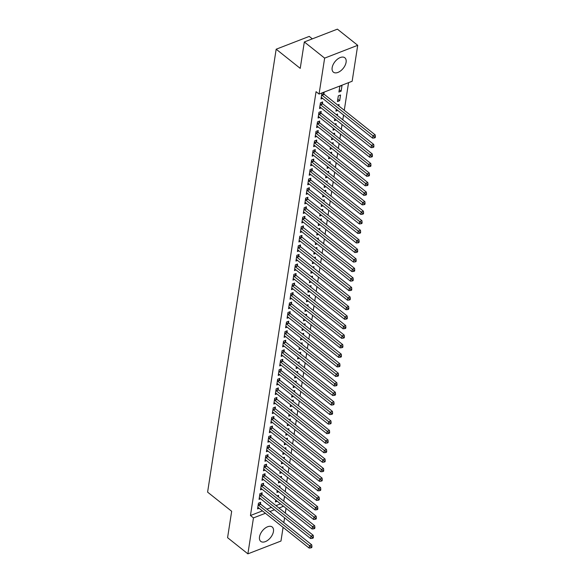 <?xml version="1.0" encoding="UTF-8"?>
<svg xmlns="http://www.w3.org/2000/svg" width="583" height="583" viewBox="0 0 583 583"><rect width="100%" height="100%" fill="white"/><g stroke="black" fill="none" stroke-linecap="round" stroke-linejoin="round"><path stroke-width="0.87" d="M259.508 536.892A9.19 5.305 -51.5 0 1 264.857 528.373A9.19 5.305 -51.5 0 1 272.203 527.003A9.19 5.305 -51.5 0 1 273.456 531.492A9.19 5.305 -51.5 0 1 268.114 540.011A9.19 5.305 -51.5 0 1 260.761 541.381A9.19 5.305 -51.5 0 1 259.508 536.892M332.15 67.672A9.19 5.305 -51.5 0 1 337.499 59.153A9.19 5.305 -51.5 0 1 344.844 57.783A9.19 5.305 -51.5 0 1 346.098 62.272A9.19 5.305 -51.5 0 1 340.749 70.791A9.19 5.305 -51.5 0 1 333.403 72.161A9.19 5.305 -51.5 0 1 332.15 67.672M283.768 501.147L284.511 496.352M285.247 491.615L285.991 486.82M286.719 482.083L287.463 477.288M288.199 472.551L288.942 467.755M289.671 463.019L290.414 458.223M291.15 453.487L291.894 448.684M292.622 443.947L293.366 439.152M294.102 434.415L294.845 429.62M295.574 424.883L296.317 420.088M297.053 415.351L297.796 410.556M298.525 405.819L299.268 401.024M300.005 396.287L300.748 391.492M301.477 386.748L302.22 381.952M302.956 377.216L303.699 372.42M304.428 367.684L305.171 362.888M305.907 358.151L306.651 353.356M307.379 348.619L308.123 343.824M308.859 339.087L309.602 334.292M310.338 329.548L311.074 324.753M311.81 320.016L312.554 315.221M313.29 310.484L314.026 305.689M314.762 300.952L315.505 296.157M316.241 291.42L316.977 286.625M317.713 281.888L318.456 277.093M319.192 272.356L319.929 267.553M320.665 262.816L321.408 258.021M322.144 253.284L322.88 248.489M323.616 243.752L324.359 238.957M325.095 234.22L325.839 229.425M326.567 224.688L327.311 219.893M328.047 215.156L328.79 210.361M329.519 205.617L330.262 200.822M330.998 196.085L331.742 191.29M332.47 186.553L333.214 181.758M333.95 177.021L334.693 172.225M335.422 167.489L336.165 162.693M336.901 157.957L337.644 153.161M338.373 148.425L339.117 143.622M339.853 138.885L340.596 134.09M341.325 129.353L342.068 124.558M342.804 119.821L343.547 115.026M344.276 110.289L348.561 82.648M286.049 508.281L285.306 513.076M284.57 517.813L283.826 522.608M283.09 527.345L280.977 541.039L247.892 553.85L253.459 517.908L265.418 513.28M312.335 38.857L309.245 36.401L276.167 49.212L207.599 492.125L231.67 511.284L227.581 537.686L247.892 553.85M276.167 49.212L300.238 68.371L304.326 41.961L337.404 29.15L357.714 45.314L352.154 81.256L319.069 94.067L324.636 58.125L357.714 45.314M279.818 487.301L280.044 485.865L278.681 486.39M278.725 491.746L276.925 492.446L277.216 490.551M261.92 494.333L262.161 492.788L259.923 493.655L259.041 499.376L260.623 498.757M282.77 468.229L282.995 466.794L281.633 467.326M281.676 472.682L279.876 473.381L280.168 471.479M264.871 475.262L265.112 473.724L262.875 474.584L261.993 480.305L263.574 479.692M285.721 449.165L285.947 447.729L284.584 448.254M284.628 453.618L282.828 454.317L283.119 452.415M267.823 456.197L268.063 454.653L265.826 455.52L264.944 461.24L266.526 460.628M288.672 430.101L288.898 428.665L287.536 429.19M287.579 434.546L285.779 435.246L286.071 433.351M270.774 437.133L271.015 435.588L268.778 436.456L267.896 442.176L269.477 441.557M291.624 411.03L291.85 409.594L290.487 410.126M290.531 415.482L288.731 416.182L289.022 414.28M273.726 418.062L273.966 416.524L271.729 417.384L270.847 423.105L272.429 422.493M294.575 391.965L294.801 390.53L293.438 391.055M293.482 396.418L291.682 397.118L291.974 395.216M276.677 398.998L276.918 397.453L274.68 398.32L273.799 404.041L275.38 403.429M297.527 372.901L297.753 371.466L296.39 371.99M296.434 377.354L294.634 378.046L294.925 376.152M279.629 379.934L279.869 378.389L277.639 379.256L276.75 384.977L278.331 384.357M300.485 353.837L300.704 352.394L299.341 352.926M299.385 358.283L297.585 358.982L297.877 357.08M282.58 360.862L282.821 359.325L280.591 360.185L279.702 365.905L281.283 365.293M303.437 334.766L303.656 333.33L302.293 333.862M302.337 339.219L300.536 339.918L300.828 338.016M285.532 341.798L285.772 340.253L283.542 341.121L282.653 346.841L284.234 346.229M306.388 315.702L306.607 314.266L305.244 314.791M305.288 320.154L303.488 320.847L303.779 318.952M288.49 322.734L288.723 321.189L286.493 322.056L285.604 327.777L287.186 327.165M309.34 296.638L309.558 295.195L308.196 295.727M308.239 301.083L306.439 301.783L306.731 299.881M291.442 303.663L291.675 302.125L289.445 302.992L288.556 308.706L290.137 308.094M312.291 277.566L312.51 276.131L311.147 276.663M311.191 282.019L309.391 282.719L309.682 280.817M294.393 284.599L294.626 283.054L292.396 283.921L291.507 289.642L293.089 289.03M315.243 258.502L315.461 257.067L314.099 257.591M314.142 262.955L312.342 263.647L312.634 261.752M297.345 265.535L297.578 263.99L295.348 264.857L294.459 270.578L296.04 269.965M318.194 239.438L318.413 237.995L317.05 238.527M317.094 243.883L315.294 244.583L315.585 242.681M300.296 246.471L300.529 244.926L298.299 245.793L297.41 251.506L298.999 250.894M321.146 220.367L321.364 218.931L320.001 219.463M320.045 224.819L318.245 225.519L318.537 223.617M303.247 227.399L303.481 225.854L301.251 226.721L300.362 232.442L301.95 231.83M324.097 201.303L324.316 199.867L322.953 200.392M323.004 205.755L321.197 206.455L321.488 204.553M306.199 208.335L306.432 206.79L304.202 207.657L303.313 213.378L304.902 212.766M327.048 182.239L327.267 180.803L325.904 181.328M325.955 186.684L324.148 187.383L324.44 185.489M309.15 189.271L309.384 187.726L307.154 188.593L306.264 194.314L307.853 193.694M330 163.167L330.218 161.731L328.856 162.263M328.907 167.62L327.099 168.319L327.391 166.417M312.102 170.2L312.342 168.662L310.105 169.522L309.216 175.243L310.805 174.63M332.951 144.103L333.17 142.667L331.807 143.192M331.858 148.556L330.051 149.255L330.342 147.353M315.053 151.135L315.294 149.591L313.056 150.458L312.167 156.178L313.756 155.566M335.903 125.039L336.121 123.603L334.759 124.128M334.81 129.484L333.002 130.184L333.294 128.289M318.005 132.071L318.245 130.526L316.008 131.394L315.119 137.114L316.707 136.495M338.854 105.968L339.073 104.532L337.71 105.064M337.761 110.42L335.954 111.12L336.253 109.218M320.956 113L321.197 111.462L318.959 112.322L318.07 118.043L319.659 117.431M342.024 85.468L339.794 86.335L338.905 92.056L341.142 91.188L342.024 85.468M323.908 93.936L324.148 92.391L321.911 93.258L321.022 98.979L322.61 98.367M319.069 94.067L316.059 91.669L250.45 515.518L262.408 510.883M266.905 509.141L271.459 507.378M275.956 505.636L280.51 503.872M322.428 103.468L322.669 101.923L320.431 102.79L319.55 108.511L321.131 107.899M340.552 95L338.315 95.867L337.433 101.588L339.663 100.721L340.552 95M319.477 122.539L319.717 120.994L317.48 121.862L316.598 127.575L318.18 126.963M337.375 115.507L337.601 114.064L336.238 114.596M336.282 119.952L334.482 120.652L334.773 118.75M316.525 141.603L316.766 140.058L314.529 140.926L313.647 146.646L315.228 146.034M334.423 134.571L334.649 133.135L333.287 133.66M333.33 139.024L331.53 139.716L331.822 137.821M313.574 160.668L313.814 159.123L311.577 159.99L310.695 165.71L312.277 165.098M331.472 153.635L331.698 152.199L330.335 152.731M330.379 158.088L328.579 158.787L328.87 156.885M310.622 179.732L310.863 178.194L308.626 179.054L307.744 184.775L309.325 184.162M328.521 172.706L328.746 171.264L327.384 171.796M327.427 177.152L325.627 177.851L325.919 175.949M307.671 198.803L307.911 197.258L305.674 198.125L304.792 203.846L306.374 203.234M325.569 191.771L325.795 190.335L324.432 190.86M324.476 196.223L322.676 196.916L322.967 195.021M304.72 217.867L304.96 216.322L302.723 217.189L301.841 222.91L303.422 222.298M322.618 210.835L322.844 209.399L321.481 209.931M321.524 215.287L319.724 215.987L320.016 214.085M301.768 236.931L302.009 235.394L299.771 236.253L298.89 241.974L300.471 241.362M319.666 229.899L319.892 228.463L318.529 228.995M318.573 234.351L316.766 235.051L317.065 233.149M298.817 256.003L299.057 254.458L296.82 255.325L295.938 261.046L297.519 260.426M316.715 248.97L316.941 247.535L315.571 248.059M315.622 253.416L313.814 254.115L314.113 252.22M295.865 275.067L296.106 273.522L293.868 274.389L292.987 280.11L294.568 279.497M313.763 268.034L313.989 266.599L312.619 267.123M312.67 272.487L310.863 273.187L311.162 271.284M292.914 294.131L293.154 292.593L290.917 293.453L290.035 299.174L291.617 298.562M310.812 287.098L311.038 285.663L309.668 286.195M309.719 291.551L307.911 292.251L308.21 290.349M289.962 313.202L290.203 311.657L287.966 312.524L287.084 318.245L288.665 317.626M307.86 306.17L308.086 304.734L306.716 305.259M306.767 310.615L304.96 311.315L305.259 309.42M287.011 332.266L287.251 330.721L285.014 331.589L284.132 337.309L285.714 336.697M304.909 325.234L305.135 323.798L303.765 324.323M303.816 329.686L302.009 330.386L302.307 328.484M284.059 351.33L284.3 349.793L282.063 350.653L281.181 356.373L282.762 355.761M301.958 344.298L302.183 342.862L300.813 343.394M300.864 348.751L299.057 349.45L299.356 347.548M281.108 370.402L281.349 368.857L279.111 369.724L278.229 375.445L279.811 374.825M299.006 363.369L299.232 361.934L297.862 362.458M297.913 367.815L296.106 368.514L296.404 366.62M278.157 389.466L278.397 387.921L276.16 388.788L275.271 394.509L276.859 393.897M296.055 382.433L296.273 380.998L294.911 381.522M294.962 386.886L293.154 387.586L293.453 385.684M275.205 408.53L275.446 406.985L273.208 407.852L272.319 413.573L273.908 412.961M293.103 401.498L293.322 400.062L291.959 400.594M292.01 405.95L290.203 406.65L290.502 404.748M272.254 427.601L272.494 426.056L270.257 426.924L269.368 432.637L270.957 432.025M290.152 420.569L290.37 419.126L289.008 419.658M289.059 425.014L287.251 425.714L287.55 423.812M269.302 446.665L269.543 445.12L267.305 445.988L266.416 451.708L268.005 451.096M287.2 439.633L287.419 438.197L286.056 438.722M286.107 444.086L284.3 444.778L284.599 442.883M266.351 465.73L266.591 464.185L264.354 465.052L263.465 470.772L265.054 470.16M284.249 458.697L284.468 457.261L283.105 457.793M283.156 463.15L281.349 463.849L281.647 461.947M263.399 484.794L263.64 483.256L261.403 484.116L260.514 489.837L262.102 489.224M281.298 477.769L281.516 476.326L280.153 476.858M280.204 482.214L278.397 482.913L278.689 481.011M260.448 503.865L260.688 502.32L258.451 503.187L257.562 508.908L259.151 508.296M278.346 496.833L278.565 495.397L277.202 495.922M277.253 501.285L275.446 501.978L275.737 500.083M269.914 511.539L274.462 509.775M278.966 508.033L283.513 506.27M304.326 41.961L324.636 58.125M250.45 515.518L253.459 517.908M339.27 89.702L341.142 91.188M337.797 99.234L339.663 100.721M321.67 94.803L321.772 94.949A1.181 0.685 -111.2 0 0 322.042 95.24L372.967 135.766L372.603 138.149L321.678 97.623A1.181 0.685 -111.2 0 0 321.386 97.47L321.262 97.434M323.106 92.799L324.01 94.082A1.181 0.685 -111.2 0 0 324.279 94.373L375.204 134.899L372.967 135.766L374.505 136.998L374.359 137.952L375.255 137.603L375.401 136.648L374.505 136.998M375.401 136.648L375.204 134.899M372.603 138.149L374.359 137.952M320.198 104.335L320.3 104.481A1.181 0.685 -111.2 0 0 320.57 104.772L371.495 145.298L371.123 147.681L320.198 107.155A1.181 0.685 -111.2 0 0 319.907 107.002L319.79 106.966M321.627 102.331L322.53 103.614A1.181 0.685 -111.2 0 0 322.8 103.905L373.725 144.431L371.495 145.298L373.033 146.53L372.887 147.484L373.776 147.135L373.922 146.187L373.033 146.53M373.922 146.187L373.725 144.431M371.123 147.681L372.887 147.484M318.719 113.867L318.821 114.013A1.181 0.685 -111.2 0 0 319.09 114.304L370.016 154.83L369.651 157.213L318.719 116.687A1.181 0.685 -111.2 0 0 318.427 116.534L318.311 116.505M320.154 111.863L321.058 113.146A1.181 0.685 -111.2 0 0 321.328 113.437L372.253 153.963L370.016 154.83L371.553 156.062L371.407 157.016L372.304 156.674L372.45 155.719L371.553 156.062M372.45 155.719L372.253 153.963M369.651 157.213L371.407 157.016M317.247 123.399L317.349 123.545A1.181 0.685 -111.2 0 0 317.618 123.836L368.543 164.362L368.172 166.745L317.247 126.219A1.181 0.685 -111.2 0 0 316.955 126.066L316.839 126.037M318.675 121.395L319.579 122.678A1.181 0.685 -111.2 0 0 319.848 122.969L370.773 163.495L368.543 164.362L370.081 165.594L369.935 166.549L370.824 166.206L370.97 165.251L370.081 165.594M370.97 165.251L370.773 163.495M368.172 166.745L369.935 166.549M315.767 132.931L315.869 133.077A1.181 0.685 -111.2 0 0 316.139 133.369L367.064 173.894L366.7 176.277L315.767 135.752A1.181 0.685 -111.2 0 0 315.476 135.599L315.359 135.569M317.203 130.927L318.107 132.21A1.181 0.685 -111.2 0 0 318.376 132.509L369.301 173.034L367.064 173.894L368.602 175.133L368.456 176.081L369.352 175.738L369.498 174.783L368.602 175.133M369.498 174.783L369.301 173.034M366.7 176.277L368.456 176.081M314.295 142.471L314.397 142.609A1.181 0.685 -111.2 0 0 314.667 142.908L365.592 183.426L365.22 185.809L314.295 145.291A1.181 0.685 -111.2 0 0 314.004 145.131L313.887 145.101M315.724 140.459L316.627 141.749A1.181 0.685 -111.2 0 0 316.897 142.041L367.822 182.566L365.592 183.426L367.13 184.665L366.977 185.62L367.873 185.27L368.019 184.315L367.13 184.665M368.019 184.315L367.822 182.566M365.22 185.809L366.977 185.62M312.816 152.003L312.918 152.148A1.181 0.685 -111.2 0 0 313.188 152.44L364.113 192.966L363.748 195.349L312.816 154.823A1.181 0.685 -111.2 0 0 312.524 154.663L312.408 154.633M314.244 149.999L315.155 151.281A1.181 0.685 -111.2 0 0 315.425 151.573L366.35 192.099L364.113 192.966L365.65 194.197L365.505 195.152L366.401 194.802L366.547 193.847L365.65 194.197M366.547 193.847L366.35 192.099M363.748 195.349L365.505 195.152M311.344 161.535L311.439 161.68A1.181 0.685 -111.2 0 0 311.716 161.972L362.641 202.498L362.269 204.881L311.344 164.355A1.181 0.685 -111.2 0 0 311.052 164.202L310.936 164.166M312.772 159.531L313.676 160.813A1.181 0.685 -111.2 0 0 313.946 161.105L364.871 201.631L362.641 202.498L364.178 203.729L364.025 204.684L364.922 204.334L365.067 203.387L364.178 203.729M365.067 203.387L364.871 201.631M362.269 204.881L364.025 204.684M309.865 171.067L309.967 171.213A1.181 0.685 -111.2 0 0 310.236 171.504L361.161 212.03L360.797 214.413L309.865 173.887A1.181 0.685 -111.2 0 0 309.573 173.734L309.456 173.698M311.293 169.063L312.204 170.345A1.181 0.685 -111.2 0 0 312.473 170.637L363.398 211.163L361.161 212.03L362.699 213.261L362.553 214.216L363.449 213.866L363.595 212.919L362.699 213.261M363.595 212.919L363.398 211.163M360.797 214.413L362.553 214.216M308.392 180.599L308.487 180.745A1.181 0.685 -111.2 0 0 308.764 181.036L359.689 221.562L359.317 223.945L308.392 183.419A1.181 0.685 -111.2 0 0 308.101 183.266L307.984 183.237M309.821 178.595L310.724 179.877A1.181 0.685 -111.2 0 0 310.994 180.169L361.919 220.695L359.689 221.562L361.227 222.793L361.074 223.748L361.97 223.406L362.116 222.451L361.227 222.793M362.116 222.451L361.919 220.695M359.317 223.945L361.074 223.748M306.913 190.131L307.015 190.277A1.181 0.685 -111.2 0 0 307.285 190.568L358.21 231.094L357.845 233.477L306.913 192.951A1.181 0.685 -111.2 0 0 306.622 192.798L306.505 192.769M308.341 188.127L309.252 189.409A1.181 0.685 -111.2 0 0 309.522 189.701L360.447 230.227L358.21 231.094L359.747 232.326L359.602 233.28L360.498 232.938L360.644 231.983L359.747 232.326M360.644 231.983L360.447 230.227M357.845 233.477L359.602 233.28M305.434 199.67L305.536 199.809A1.181 0.685 -111.2 0 0 305.805 200.1L356.738 240.626L356.366 243.009L305.441 202.483A1.181 0.685 -111.2 0 0 305.149 202.33L305.033 202.301M306.869 197.659L307.773 198.949A1.181 0.685 -111.2 0 0 308.043 199.24L358.968 239.766L356.738 240.626L358.275 241.865L358.122 242.812L359.019 242.47L359.164 241.515L358.275 241.865M359.164 241.515L358.968 239.766M356.366 243.009L358.122 242.812M303.962 209.202L304.064 209.341A1.181 0.685 -111.2 0 0 304.333 209.64L355.258 250.165L354.887 252.548L303.962 212.023A1.181 0.685 -111.2 0 0 303.67 211.862L303.554 211.833M305.39 207.198L306.301 208.481A1.181 0.685 -111.2 0 0 306.571 208.772L357.496 249.298L355.258 250.165L356.796 251.397L356.65 252.352L357.547 252.002L357.692 251.047L356.796 251.397M357.692 251.047L357.496 249.298M354.887 252.548L356.65 252.352M302.482 218.734L302.584 218.88A1.181 0.685 -111.2 0 0 302.854 219.172L353.786 259.697L353.415 262.08L302.49 221.555A1.181 0.685 -111.2 0 0 302.198 221.402L302.081 221.365M303.918 216.73L304.822 218.013A1.181 0.685 -111.2 0 0 305.091 218.304L356.016 258.83L353.786 259.697L355.324 260.929L355.171 261.884L356.067 261.534L356.213 260.579L355.324 260.929M356.213 260.579L356.016 258.83M353.415 262.08L355.171 261.884M301.01 228.266L301.112 228.412A1.181 0.685 -111.2 0 0 301.382 228.704L352.307 269.229L351.935 271.612L301.01 231.087A1.181 0.685 -111.2 0 0 300.719 230.934L300.602 230.897M302.439 226.262L303.349 227.545A1.181 0.685 -111.2 0 0 303.619 227.836L354.544 268.362L352.307 269.229L353.845 270.461L353.699 271.416L354.595 271.066L354.741 270.118L353.845 270.461M354.741 270.118L354.544 268.362M351.935 271.612L353.699 271.416M299.531 237.798L299.633 237.944A1.181 0.685 -111.2 0 0 299.902 238.236L350.835 278.761L350.463 281.144L299.538 240.619A1.181 0.685 -111.2 0 0 299.247 240.466L299.123 240.436M300.966 235.794L301.87 237.077A1.181 0.685 -111.2 0 0 302.14 237.368L353.065 277.894L350.835 278.761L352.372 279.993L352.219 280.948L353.116 280.605L353.262 279.651L352.372 279.993M353.262 279.651L353.065 277.894M350.463 281.144L352.219 280.948M298.059 247.33L298.161 247.476A1.181 0.685 -111.2 0 0 298.43 247.768L349.355 288.293L348.984 290.677L298.059 250.151A1.181 0.685 -111.2 0 0 297.767 249.998L297.651 249.969M299.487 245.326L300.398 246.609A1.181 0.685 -111.2 0 0 300.668 246.901L351.593 287.426L349.355 288.293L350.893 289.525L350.747 290.48L351.644 290.137L351.789 289.183L350.893 289.525M351.789 289.183L351.593 287.426M348.984 290.677L350.747 290.48M296.579 256.863L296.681 257.008A1.181 0.685 -111.2 0 0 296.951 257.3L347.883 297.826L347.512 300.209L296.587 259.683A1.181 0.685 -111.2 0 0 296.295 259.53L296.171 259.501M298.015 254.858L298.919 256.141A1.181 0.685 -111.2 0 0 299.188 256.44L350.113 296.966L347.883 297.826L349.421 299.064L349.268 300.012L350.164 299.669L350.31 298.715L349.421 299.064M350.31 298.715L350.113 296.966M347.512 300.209L349.268 300.012M295.107 266.402L295.209 266.54A1.181 0.685 -111.2 0 0 295.479 266.839L346.404 307.358L346.032 309.748L295.107 269.222A1.181 0.685 -111.2 0 0 294.816 269.062L294.699 269.033M296.536 264.398L297.447 265.68A1.181 0.685 -111.2 0 0 297.716 265.972L348.641 306.498L346.404 307.358L347.942 308.596L347.796 309.551L348.692 309.201L348.838 308.247L347.942 308.596M348.838 308.247L348.641 306.498M346.032 309.748L347.796 309.551M293.628 275.934L293.73 276.08A1.181 0.685 -111.2 0 0 294 276.371L344.932 316.897L344.56 319.28L293.635 278.754A1.181 0.685 -111.2 0 0 293.344 278.601L293.22 278.565M295.064 273.93L295.967 275.212A1.181 0.685 -111.2 0 0 296.237 275.504L347.162 316.03L344.932 316.897L346.47 318.129L346.317 319.083L347.213 318.733L347.359 317.779L346.47 318.129M347.359 317.779L347.162 316.03M344.56 319.28L346.317 319.083M292.156 285.466L292.258 285.612A1.181 0.685 -111.2 0 0 292.528 285.903L343.453 326.429L343.081 328.812L292.156 288.286A1.181 0.685 -111.2 0 0 291.864 288.133L291.748 288.097M293.584 283.462L294.495 284.744A1.181 0.685 -111.2 0 0 294.765 285.036L345.69 325.562L343.453 326.429L344.99 327.661L344.844 328.615L345.734 328.265L345.887 327.318L344.99 327.661M345.887 327.318L345.69 325.562M343.081 328.812L344.844 328.615M290.677 294.998L290.779 295.144A1.181 0.685 -111.2 0 0 291.048 295.435L341.981 335.961L341.609 338.344L290.684 297.818A1.181 0.685 -111.2 0 0 290.392 297.665L290.268 297.636M292.112 292.994L293.016 294.277A1.181 0.685 -111.2 0 0 293.285 294.568L344.21 335.094L341.981 335.961L343.518 337.193L343.365 338.147L344.262 337.805L344.407 336.85L343.518 337.193M344.407 336.85L344.21 335.094M341.609 338.344L343.365 338.147M289.204 304.53L289.306 304.676A1.181 0.685 -111.2 0 0 289.576 304.967L340.501 345.493L340.129 347.876L289.204 307.35A1.181 0.685 -111.2 0 0 288.913 307.197L288.796 307.168M290.633 302.526L291.536 303.809A1.181 0.685 -111.2 0 0 291.813 304.1L342.738 344.626L340.501 345.493L342.039 346.725L341.893 347.679L342.782 347.337L342.935 346.382L342.039 346.725M342.935 346.382L342.738 344.626M340.129 347.876L341.893 347.679M287.725 314.062L287.827 314.208A1.181 0.685 -111.2 0 0 288.097 314.499L339.022 355.025L338.657 357.408L287.732 316.882A1.181 0.685 -111.2 0 0 287.441 316.729L287.317 316.7M289.161 312.058L290.064 313.341A1.181 0.685 -111.2 0 0 290.334 313.639L341.259 354.158L339.022 355.025L340.559 356.264L340.414 357.211L341.31 356.869L341.456 355.914L340.559 356.264M341.456 355.914L341.259 354.158M338.657 357.408L340.414 357.211M286.253 323.601L286.355 323.74A1.181 0.685 -111.2 0 0 286.625 324.031L337.55 364.557L337.178 366.94L286.253 326.422A1.181 0.685 -111.2 0 0 285.962 326.261L285.845 326.232M287.681 321.59L288.585 322.88A1.181 0.685 -111.2 0 0 288.862 323.171L339.787 363.697L337.55 364.557L339.087 365.796L338.942 366.743L339.831 366.401L339.984 365.446L339.087 365.796M339.984 365.446L339.787 363.697M337.178 366.94L338.942 366.743M284.774 333.133L284.876 333.279A1.181 0.685 -111.2 0 0 285.145 333.571L336.07 374.097L335.706 376.48L284.781 335.954A1.181 0.685 -111.2 0 0 284.489 335.793L284.366 335.764M286.209 331.129L287.113 332.412A1.181 0.685 -111.2 0 0 287.383 332.704L338.308 373.229L336.07 374.097L337.608 375.328L337.462 376.283L338.359 375.933L338.504 374.978L337.608 375.328M338.504 374.978L338.308 373.229M335.706 376.48L337.462 376.283M283.302 342.666L283.404 342.811A1.181 0.685 -111.2 0 0 283.673 343.103L334.598 383.629L334.227 386.012L283.302 345.486A1.181 0.685 -111.2 0 0 283.01 345.333L282.893 345.296M284.73 340.661L285.634 341.944A1.181 0.685 -111.2 0 0 285.91 342.236L336.836 382.761L334.598 383.629L336.136 384.86L335.99 385.815L336.879 385.465L337.032 384.51L336.136 384.86M337.032 384.51L336.836 382.761M334.227 386.012L335.99 385.815M281.822 352.198L281.924 352.343A1.181 0.685 -111.2 0 0 282.194 352.635L333.119 393.161L332.755 395.544L281.829 355.018A1.181 0.685 -111.2 0 0 281.538 354.865L281.414 354.828M283.258 350.194L284.161 351.476A1.181 0.685 -111.2 0 0 284.431 351.768L335.356 392.293L333.119 393.161L334.657 394.392L334.511 395.347L335.407 394.997L335.553 394.05L334.657 394.392M335.553 394.05L335.356 392.293M332.755 395.544L334.511 395.347M280.35 361.73L280.452 361.875A1.181 0.685 -111.2 0 0 280.722 362.167L331.647 402.693L331.275 405.076L280.35 364.55A1.181 0.685 -111.2 0 0 280.059 364.397L279.942 364.368M281.778 359.726L282.682 361.008A1.181 0.685 -111.2 0 0 282.952 361.3L333.884 401.825L331.647 402.693L333.185 403.924L333.039 404.879L333.928 404.536L334.081 403.582L333.185 403.924M334.081 403.582L333.884 401.825M331.275 405.076L333.039 404.879M278.871 371.262L278.973 371.407A1.181 0.685 -111.2 0 0 279.242 371.699L330.167 412.225L329.803 414.608L278.878 374.082A1.181 0.685 -111.2 0 0 278.587 373.929L278.463 373.9M280.306 369.258L281.21 370.54A1.181 0.685 -111.2 0 0 281.48 370.832L332.405 411.358L330.167 412.225L331.705 413.456L331.559 414.411L332.456 414.068L332.601 413.114L331.705 413.456M332.601 413.114L332.405 411.358M329.803 414.608L331.559 414.411M277.399 380.801L277.501 380.939A1.181 0.685 -111.2 0 0 277.77 381.231L328.695 421.757L328.324 424.14L277.399 383.614A1.181 0.685 -111.2 0 0 277.107 383.461L276.991 383.432M278.827 378.79L279.731 380.072A1.181 0.685 -111.2 0 0 280 380.371L330.933 420.897L328.695 421.757L330.233 422.996L330.087 423.943L330.976 423.601L331.129 422.646L330.233 422.996M331.129 422.646L330.933 420.897M328.324 424.14L330.087 423.943M275.919 390.333L276.021 390.472A1.181 0.685 -111.2 0 0 276.291 390.77L327.216 431.296L326.852 433.679L275.927 393.153A1.181 0.685 -111.2 0 0 275.635 392.993L275.511 392.964M277.355 388.329L278.259 389.612A1.181 0.685 -111.2 0 0 278.528 389.903L329.453 430.429L327.216 431.296L328.754 432.528L328.608 433.482L329.504 433.133L329.65 432.178L328.754 432.528M329.65 432.178L329.453 430.429M326.852 433.679L328.608 433.482M274.447 399.865L274.549 400.011A1.181 0.685 -111.2 0 0 274.819 400.302L325.744 440.828L325.372 443.211L274.447 402.685A1.181 0.685 -111.2 0 0 274.156 402.532L274.039 402.496M275.876 397.861L276.779 399.144A1.181 0.685 -111.2 0 0 277.049 399.435L327.981 439.961L325.744 440.828L327.282 442.06L327.136 443.014L328.025 442.665L328.178 441.71L327.282 442.06M328.178 441.71L327.981 439.961M325.372 443.211L327.136 443.014M272.968 409.397L273.07 409.543A1.181 0.685 -111.2 0 0 273.34 409.834L324.265 450.36L323.9 452.743L272.975 412.217A1.181 0.685 -111.2 0 0 272.684 412.064L272.56 412.028M274.404 407.393L275.307 408.676A1.181 0.685 -111.2 0 0 275.577 408.967L326.502 449.493L324.265 450.36L325.802 451.592L325.657 452.546L326.553 452.197L326.699 451.249L325.802 451.592M326.699 451.249L326.502 449.493M323.9 452.743L325.657 452.546M271.496 418.929L271.598 419.075A1.181 0.685 -111.2 0 0 271.867 419.366L322.793 459.892L322.421 462.275L271.496 421.749A1.181 0.685 -111.2 0 0 271.204 421.596L271.088 421.567M272.924 416.925L273.828 418.208A1.181 0.685 -111.2 0 0 274.097 418.499L325.03 459.025L322.793 459.892L324.33 461.124L324.184 462.079L325.074 461.736L325.227 460.781L324.33 461.124M325.227 460.781L325.03 459.025M322.421 462.275L324.184 462.079M270.016 428.461L270.118 428.607A1.181 0.685 -111.2 0 0 270.388 428.899L321.313 469.424L320.949 471.807L270.024 431.282A1.181 0.685 -111.2 0 0 269.732 431.129L269.608 431.099M271.452 426.457L272.356 427.74A1.181 0.685 -111.2 0 0 272.625 428.031L323.55 468.557L321.313 469.424L322.851 470.656L322.705 471.611L323.601 471.268L323.747 470.313L322.851 470.656M323.747 470.313L323.55 468.557M320.949 471.807L322.705 471.611M268.544 437.993L268.646 438.139A1.181 0.685 -111.2 0 0 268.916 438.431L319.841 478.956L319.469 481.339L268.544 440.814A1.181 0.685 -111.2 0 0 268.253 440.661L268.136 440.631M269.973 435.989L270.876 437.272A1.181 0.685 -111.2 0 0 271.146 437.571L322.078 478.096L319.841 478.956L321.379 480.195L321.233 481.143L322.122 480.8L322.275 479.845L321.379 480.195M322.275 479.845L322.078 478.096M319.469 481.339L321.233 481.143M267.065 447.533L267.167 447.671A1.181 0.685 -111.2 0 0 267.437 447.97L318.362 488.488L317.997 490.871L267.072 450.353A1.181 0.685 -111.2 0 0 266.781 450.193L266.657 450.163M268.501 445.521L269.404 446.811A1.181 0.685 -111.2 0 0 269.674 447.103L320.599 487.628L318.362 488.488L319.899 489.727L319.754 490.682L320.65 490.332L320.796 489.377L319.899 489.727M320.796 489.377L320.599 487.628M317.997 490.871L319.754 490.682M265.593 457.065L265.695 457.21A1.181 0.685 -111.2 0 0 265.965 457.502L316.89 498.028L316.518 500.411L265.593 459.885A1.181 0.685 -111.2 0 0 265.301 459.725L265.185 459.695M267.021 455.061L267.925 456.343A1.181 0.685 -111.2 0 0 268.195 456.635L319.127 497.161L316.89 498.028L318.427 499.259L318.282 500.214L319.171 499.864L319.316 498.91L318.427 499.259M319.316 498.91L319.127 497.161M316.518 500.411L318.282 500.214M264.114 466.597L264.216 466.743A1.181 0.685 -111.2 0 0 264.485 467.034L315.41 507.56L315.046 509.943L264.114 469.417A1.181 0.685 -111.2 0 0 263.822 469.264L263.705 469.228M265.549 464.593L266.453 465.875A1.181 0.685 -111.2 0 0 266.723 466.167L317.648 506.693L315.41 507.56L316.948 508.791L316.802 509.746L317.699 509.396L317.844 508.449L316.948 508.791M317.844 508.449L317.648 506.693M315.046 509.943L316.802 509.746M262.642 476.129L262.744 476.275A1.181 0.685 -111.2 0 0 263.013 476.566L313.938 517.092L313.567 519.475L262.642 478.949A1.181 0.685 -111.2 0 0 262.35 478.796L262.233 478.76M264.07 474.125L264.974 475.407A1.181 0.685 -111.2 0 0 265.243 475.699L316.168 516.225L313.938 517.092L315.476 518.323L315.33 519.278L316.219 518.928L316.365 517.981L315.476 518.323M316.365 517.981L316.168 516.225M313.567 519.475L315.33 519.278M261.162 485.661L261.264 485.807A1.181 0.685 -111.2 0 0 261.534 486.098L312.459 526.624L312.094 529.007L261.162 488.481A1.181 0.685 -111.2 0 0 260.871 488.328L260.754 488.299M262.598 483.657L263.501 484.939A1.181 0.685 -111.2 0 0 263.771 485.231L314.696 525.757L312.459 526.624L313.997 527.855L313.851 528.81L314.747 528.468L314.893 527.513L313.997 527.855M314.893 527.513L314.696 525.757M312.094 529.007L313.851 528.81M259.69 495.193L259.792 495.339A1.181 0.685 -111.2 0 0 260.062 495.63L310.987 536.156L310.615 538.539L259.69 498.013A1.181 0.685 -111.2 0 0 259.399 497.86L259.282 497.831M261.118 493.189L262.022 494.471A1.181 0.685 -111.2 0 0 262.292 494.763L313.217 535.289L310.987 536.156L312.524 537.388L312.371 538.342L313.268 538L313.414 537.045L312.524 537.388M313.414 537.045L313.217 535.289M310.615 538.539L312.371 538.342M258.211 504.732L258.313 504.871A1.181 0.685 -111.2 0 0 258.582 505.162L309.507 545.688L309.143 548.071L258.211 507.545A1.181 0.685 -111.2 0 0 257.919 507.392L257.803 507.363M259.639 502.721L260.55 504.011A1.181 0.685 -111.2 0 0 260.82 504.302L311.745 544.828L309.507 545.688L311.045 546.927L310.899 547.874L311.796 547.532L311.941 546.577L311.045 546.927M311.941 546.577L311.745 544.828M309.143 548.071L310.899 547.874M321.772 94.949L324.01 94.082M322.042 95.24L324.279 94.373M320.3 104.481L322.53 103.614M320.57 104.772L322.8 103.905M318.821 114.013L321.058 113.146M319.09 114.304L321.328 113.437M317.349 123.545L319.579 122.678M317.618 123.836L319.848 122.969M315.869 133.077L318.107 132.21M316.139 133.369L318.376 132.509M314.397 142.609L316.627 141.749M314.667 142.908L316.897 142.041M312.918 152.148L315.155 151.281M313.188 152.44L315.425 151.573M311.439 161.68L313.676 160.813M311.716 161.972L313.946 161.105M309.967 171.213L312.204 170.345M310.236 171.504L312.473 170.637M308.487 180.745L310.724 179.877M308.764 181.036L310.994 180.169M307.015 190.277L309.252 189.409M307.285 190.568L309.522 189.701M305.536 199.809L307.773 198.949M305.805 200.1L308.043 199.24M304.064 209.341L306.301 208.481M304.333 209.64L306.571 208.772M302.584 218.88L304.822 218.013M302.854 219.172L305.091 218.304M301.112 228.412L303.349 227.545M301.382 228.704L303.619 227.836M299.633 237.944L301.87 237.077M299.902 238.236L302.14 237.368M298.161 247.476L300.398 246.609M298.43 247.768L300.668 246.901M296.681 257.008L298.919 256.141M296.951 257.3L299.188 256.44M295.209 266.54L297.447 265.68M295.479 266.839L297.716 265.972M293.73 276.08L295.967 275.212M294 276.371L296.237 275.504M292.258 285.612L294.495 284.744M292.528 285.903L294.765 285.036M290.779 295.144L293.016 294.277M291.048 295.435L293.285 294.568M289.306 304.676L291.536 303.809M289.576 304.967L291.813 304.1M287.827 314.208L290.064 313.341M288.097 314.499L290.334 313.639M286.355 323.74L288.585 322.88M286.625 324.031L288.862 323.171M284.876 333.279L287.113 332.412M285.145 333.571L287.383 332.704M283.404 342.811L285.634 341.944M283.673 343.103L285.91 342.236M281.924 352.343L284.161 351.476M282.194 352.635L284.431 351.768M280.452 361.875L282.682 361.008M280.722 362.167L282.952 361.3M278.973 371.407L281.21 370.54M279.242 371.699L281.48 370.832M277.501 380.939L279.731 380.072M277.77 381.231L280 380.371M276.021 390.472L278.259 389.612M276.291 390.77L278.528 389.903M274.549 400.011L276.779 399.144M274.819 400.302L277.049 399.435M273.07 409.543L275.307 408.676M273.34 409.834L275.577 408.967M271.598 419.075L273.828 418.208M271.867 419.366L274.097 418.499M270.118 428.607L272.356 427.74M270.388 428.899L272.625 428.031M268.646 438.139L270.876 437.272M268.916 438.431L271.146 437.571M267.167 447.671L269.404 446.811M267.437 447.97L269.674 447.103M265.695 457.21L267.925 456.343M265.965 457.502L268.195 456.635M264.216 466.743L266.453 465.875M264.485 467.034L266.723 466.167M262.744 476.275L264.974 475.407M263.013 476.566L265.243 475.699M261.264 485.807L263.501 484.939M261.534 486.098L263.771 485.231M259.792 495.339L262.022 494.471M260.062 495.63L262.292 494.763M258.313 504.871L260.55 504.011M258.582 505.162L260.82 504.302"/></g></svg>
